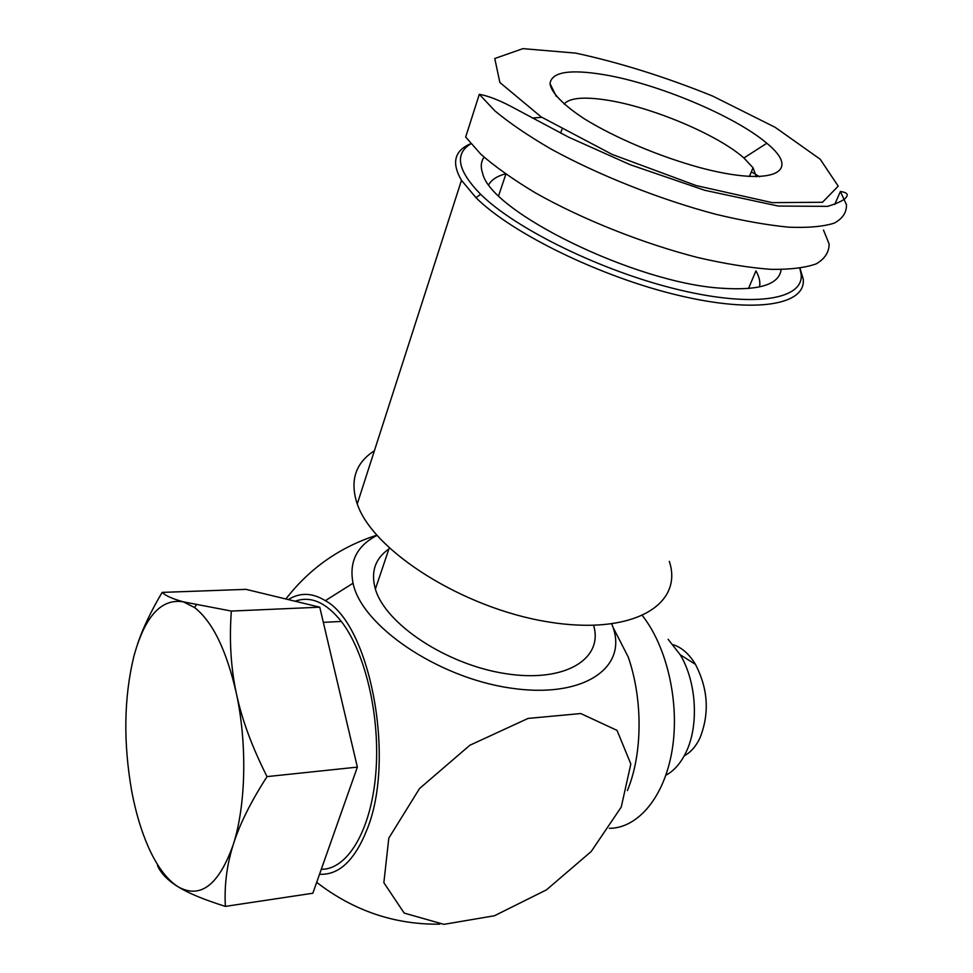 <?xml version="1.0" encoding="UTF-8"?>
<svg xmlns="http://www.w3.org/2000/svg" width="973" height="973" viewBox="0 0 973 973"><rect width="100%" height="100%" fill="white"/><g stroke="black" fill="none" stroke-linecap="round" stroke-linejoin="round"><path stroke-width="1.46" d="M295.135 601.229C310.642 595.622 326.04 602.36 341.328 621.455C365.532 652.615 380.686 717.575 375.724 774.265C370.883 831.039 347.227 869.74 321.285 869.29M541.791 117.307L532.377 118.061M834.676 204.549L840.392 191.486L846.437 204.683C846.729 212.442 842.642 218.597 834.189 223.158C823.17 226.624 808.004 227.962 788.689 227.183C767.223 225.091 742.946 220.798 715.873 214.291C660.193 199.587 598.456 175.091 550.73 148.869C528.217 135.746 509.621 123.109 494.965 110.946L479.312 94.308L465.678 137.035L480.869 154.269C495.184 166.76 513.391 179.652 535.503 192.934C582.377 219.412 643.262 243.639 698.383 257.687C725.213 263.829 749.319 267.721 770.689 269.339C789.967 269.643 805.158 267.806 816.274 263.841C824.873 258.769 829.154 252.129 829.118 243.907L823.499 230.078M759.658 176.758L751.326 171.893M604.099 74.702C569.655 68.998 551.63 71.978 550 83.629C551.253 92.532 563.16 104.938 584.408 118.852C614.705 137.631 659.402 156.544 699.988 167.648C773.024 187.144 802.445 172.148 766.821 143.262C735.029 116.079 657.517 83.605 604.099 74.702M756.349 176.794L753.029 167.745L743.895 157.979C717.867 134.797 652.238 107.164 607.383 100.183C584.25 96.522 569.801 97.799 564.036 104.002M137.558 644.041C142.824 628.363 151.022 611.141 162.15 592.399L246.023 589.358L319.764 607.188L357.359 767.113L312.832 893.238L225.371 906.386C204.123 899.709 188.385 893.19 178.168 886.829C167.003 879.701 157.127 866.566 148.528 847.41C141.28 831.039 135.673 812.26 131.696 791.073C123.206 742.399 123.924 697.544 133.836 656.483C144.758 616.432 161.25 598.213 183.313 601.837L194.564 607.553C212.588 621.613 226.514 650.195 236.342 693.299C247.324 743.737 245.962 805.462 233.228 844.686C226.831 864.875 224.216 885.442 225.371 906.386M162.15 592.399C165.665 595.78 172.72 598.93 183.313 601.837L231.355 611.068C229.178 640.1 230.832 667.514 236.342 693.299C241.73 719.023 251.958 746.802 267.04 776.612L357.359 767.113M267.04 776.612C250.766 801.874 239.492 824.569 233.228 844.686C218.779 885.15 200.426 899.198 178.168 886.829C167.782 880.456 160.886 873.353 157.48 865.532M231.355 611.068L319.764 607.188M673.194 644.71C681.745 647.446 689.164 653.99 695.452 664.364C708.186 688.969 709.67 713.562 699.891 738.13C695.853 746.51 690.635 752.409 684.238 755.814M665.897 775.226C674.082 770.823 680.796 763.173 686.026 752.287C699.186 725.493 696.51 681.599 680.188 654.732L668.123 639.297M642.521 615.787C667.174 647.118 679.896 703.102 672.161 750.013C664.486 796.996 637.947 828.303 609.329 828.327M759.499 286.938C760.497 282.194 759.305 276.843 755.936 270.883L748.48 288.531M505.364 173.875C497.142 176.101 491.645 179.664 488.847 184.554M484.092 157.2C480.905 161.579 480.431 166.979 482.644 173.389C490.574 211.761 634.785 282.742 720.738 288.178C759.049 290.83 779.178 284.627 781.112 269.582M470.847 143.822C454.245 153.783 457.517 170.616 480.662 194.32C516.116 229.348 603.175 271.808 679.032 289.82C755.072 308.04 803.99 299.307 801.132 274.277L799.855 268.305M470.75 143.7C454.379 150.608 451.29 162.807 461.482 180.309L475.955 197.665C512.005 233.569 601.034 277.074 678.619 295.403C756.374 313.951 806.228 304.756 803.224 279.032L800.001 268.293M374.398 450.754C355.899 462.649 349.976 479.774 356.629 502.141L357.261 503.965C372.878 550.779 462.771 608.113 547.568 621.808C632.462 636.014 683.812 604.865 669.327 561.385M388.945 548.918C375.104 558.563 370.591 571.954 375.383 589.079C385.405 624.082 446.789 664.827 505.814 673.681C564.948 682.961 603.321 659.074 593.749 625.809M376.928 535.405C356.86 545.877 348.893 561.81 353.053 583.216C361.53 625.457 436.865 677.281 509.925 687.984C583.095 699.234 627.865 667.916 612.881 627.013L611.786 624.021M621.236 807.079L630.832 764.024L617.028 730.382L580.747 713.537L528.047 718.427L469.85 745.257L419.545 788.519L388.811 838.118L383.861 882.681L404.184 913.088L443.931 924.35L494.466 915.751L546.461 889.857L591.207 851.509L621.236 807.079M612.893 627.026L628.242 657.03C643.007 699.611 642.618 754.014 627.39 790.575M285.88 598.991C309.609 568.317 339.905 547.057 376.77 535.223M319.533 874.253C339.103 875.311 355.06 860.108 367.38 828.631C395.902 757.578 369.606 624.009 325.335 600.682C312.357 592.654 300.012 592.289 288.312 599.575M439.747 924.168C394.612 924.739 353.588 910.801 316.675 882.341M575.724 53.114L522.915 48.65L494.771 58.526L499.867 82.498L541.158 116.906L612.126 154.403L696.279 185.6L772.319 202.652L822.489 202.262L838.215 186.147L820.203 159.219L775.177 127.329L712.54 96.011C665.277 76.916 619.667 62.613 575.724 53.114M341.328 621.455L323.328 622.343M498.65 195.658L505.838 174.203M479.312 94.308C487.984 95.853 498.602 99.915 511.178 106.495L568.646 137.181L630.066 164.668L704.72 190.282L778.266 206.045L827.561 206.373C838.702 202.98 845.063 199.72 846.632 196.607C848.359 194.041 846.291 192.338 840.392 191.486M743.895 157.979L766.821 143.262M556.252 96.242L550 83.629M561.92 129.385L560.618 133.119M753.029 167.745L749.429 176.551M194.564 607.553L196.254 604.938M695.452 664.364L680.188 654.732M480.662 194.32L475.955 197.665M801.132 274.277L803.224 279.032M357.261 503.965L461.482 180.309M357.614 502.907L356.629 502.141M375.383 589.079L389.236 548.03M353.053 583.216L325.335 600.682"/></g></svg>
